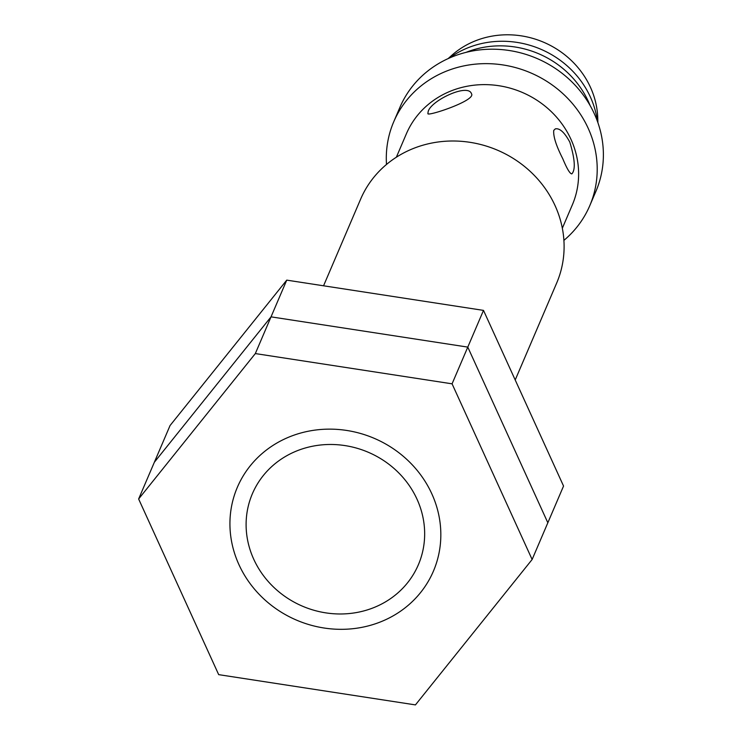 <?xml version="1.0" encoding="UTF-8"?>
<svg xmlns="http://www.w3.org/2000/svg" width="742" height="742" viewBox="0 0 742 742"><rect width="100%" height="100%" fill="white"/><g stroke="black" fill="none" stroke-linecap="round" stroke-linejoin="round"><path stroke-width="1.11" d="M396.358 157.221L406.347 133.866A90.264 83.698 23.2 0 1 487.605 84.671A90.264 83.698 23.2 0 1 570.988 139.366A90.264 83.698 23.2 0 1 572.332 204.875L562.334 228.23M562.742 158.649C566.944 168.768 569.977 173.851 571.85 173.878C575.644 169.723 574.957 159.131 569.81 142.121C564.551 132.401 559.718 127.986 555.322 128.876L553.745 130.397C553.161 136.305 556.166 145.72 562.742 158.649M428.106 111.949L427.884 113.665C427.531 116.577 476.243 100.495 471.504 93.789C468.119 82.687 429.785 101.153 428.106 111.949M417.032 499.236A90.264 83.698 23.2 0 1 325.84 612.873A90.264 83.698 23.2 0 1 263.271 475.594A90.264 83.698 23.2 0 1 417.032 499.236M323.558 285.791L360.621 199.162A106.625 98.853 23.2 0 1 456.599 141.063A106.625 98.853 23.2 0 1 555.09 205.664A106.625 98.853 23.2 0 1 556.676 283.036L515.208 379.978M386.499 164.464A106.625 98.853 23.2 0 1 393.724 121.799A106.625 98.853 23.2 0 1 489.701 63.701A106.625 98.853 23.2 0 1 588.193 128.301A106.625 98.853 23.2 0 1 589.779 205.673A106.625 98.853 23.2 0 1 563.911 240.371M393.724 121.799L399.901 107.358A106.625 98.853 23.2 0 1 495.879 49.26A106.625 98.853 23.2 0 1 594.37 113.86A106.625 98.853 23.2 0 1 595.956 191.232L589.779 205.673M466.013 52.376A91.962 85.265 23.2 0 1 588.425 101.626A91.962 85.265 23.2 0 1 590.057 105.447M449.411 58.034A91.962 85.265 23.2 0 1 590.391 97.035A91.962 85.265 23.2 0 1 597.431 121.354M448.131 58.609L451.498 55.585A86.629 80.322 23.2 0 1 590.474 87.333A86.629 80.322 23.2 0 1 597.764 118.163L597.904 122.69M138.633 498.986L255.331 353.572L452.073 383.827L532.125 559.496L415.437 704.9L218.686 674.645L138.633 498.986L154.345 462.266L271.034 316.853L467.785 347.108L547.837 522.767L563.549 486.047L483.496 310.388L286.746 280.133L170.057 425.537L154.345 462.266L271.034 316.853L286.746 280.133M255.331 353.572L271.034 316.853L467.785 347.108L483.496 310.388M452.073 383.827L467.785 347.108L547.837 522.767L532.125 559.496M378.04 622.853A106.625 98.853 -156.8 0 0 397.573 451.748A106.625 98.853 -156.8 0 0 230.53 513.112A106.625 98.853 -156.8 0 0 378.04 622.853"/></g></svg>
